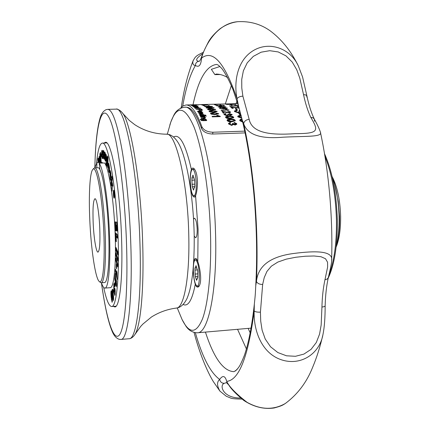 <?xml version="1.0" encoding="UTF-8"?>
<svg xmlns="http://www.w3.org/2000/svg" width="430" height="430" viewBox="0 0 430 430"><rect width="100%" height="100%" fill="white"/><g stroke="black" fill="none" stroke-linecap="round" stroke-linejoin="round"><path stroke-width="0.64" d="M340.63 216.317C340.754 229.082 339.248 239.359 336.115 247.153C338.99 235.613 339.808 222.181 338.56 206.862C337.469 195.107 335.303 184.986 332.067 176.483C337.244 186.33 340.098 199.611 340.63 216.317M334.766 184.819L338.249 201.579L339.56 216.596C339.802 226.631 338.996 235.301 337.142 242.611M339.087 215.731L338.238 201.53M339.087 215.747L338.249 201.579M194.204 236.022L195.559 237.774C196.714 237.274 197.252 234.35 197.176 229.002C196.779 222.477 195.854 218.881 194.398 218.209L193.559 219.15M193.242 267.874L193.274 270.852C193.489 276.184 194.161 280.645 195.279 284.23C196.381 287.073 197.585 287.81 198.897 286.434C200.385 284.461 200.928 280.645 200.53 274.996C199.961 269.631 199.052 265.138 197.789 261.515L196.252 258.661C195.086 257.812 194.22 259.118 193.64 262.59M195.585 195.811C196.639 193.059 197.273 188.904 197.477 183.341C197.413 175.994 196.268 171.086 194.037 168.619C192.93 167.652 192.049 167.963 191.388 169.56C190.474 172.306 190.087 176.381 190.237 181.782C190.958 192.726 192.516 197.789 194.919 196.978L195.585 195.811L198.096 229.426L197.789 261.515M93.165 222.842C93.794 237.822 96.169 252.544 97.997 252.13C99.674 250.9 100.265 242.912 99.771 228.163C99.136 212.726 96.696 198.176 94.939 198.719C93.235 200.181 92.644 208.222 93.165 222.842M103.764 231.378C102.319 195.795 96.465 164.303 92.858 169.409C89.832 172.204 88.618 194.93 89.8 220.128C91.042 249.19 95.428 278.769 99.276 281.489C102.867 285.154 105.183 262.225 103.764 231.378M93.745 168.426L94.611 167.899C98.341 166.582 103.711 197.666 105.087 231.437C106.409 260.478 104.479 283.225 101.19 282.784L100.271 282.36M94.611 167.899L97.932 167.759C101.765 166.437 107.231 197.488 108.591 231.227C109.908 260.247 107.887 282.978 104.506 282.548L101.19 282.784M114.401 194.419L113.756 190.872L113.461 193.968L114.106 197.51L114.401 194.419M113.359 193.919C113.509 196.515 113.773 197.95 114.144 198.225C114.45 198.004 114.568 196.757 114.498 194.468C114.348 191.866 114.09 190.431 113.719 190.162C113.407 190.382 113.289 191.635 113.359 193.919M103.7 287.444C106.344 299.946 108.994 306.305 111.66 306.531C116.605 307.197 119.782 275.345 117.938 233.678C116.03 185.04 107.914 141.067 102.302 143.115C99.679 143.642 97.771 150.263 96.573 162.981M115.546 230.948L115.063 221.945L116.74 222.133L117.218 231.087L116.858 231.023L116.557 225.433L116.568 230.571L116.224 230.507L115.95 225.347L115.616 225.304L115.923 231.012L115.546 230.948L115.923 230.921M116.025 250.588L116.003 247.497L117.798 251.835L117.815 254.958L116.025 250.588L116.723 250.545L116.718 249.223M115.906 260.806L115.971 257.984L117.734 264.149L117.669 266.992L115.906 260.806L116.605 260.763L116.616 260.247M116.938 272.754L117.116 279.387L115.407 271.282L115.541 269.089L116.659 274.383L116.557 270.938L116.938 272.754M114.686 284.273L115.014 281.983L115.331 284.063L114.998 286.348L114.686 284.273L115.305 284.23M113.187 290.906L113.611 289.519L113.869 291.825L113.445 293.201L113.187 290.906L113.762 290.863M111.187 290.798L111.735 292.239L112.144 296.222C112.45 299.581 112.423 301.613 112.069 302.312L111.133 297.001C110.827 293.636 110.843 291.572 111.187 290.798L111.322 290.793M98.185 159.809L97.943 161.368L97.97 158.089L98.185 159.809M100.744 162.406L100.674 159.342L100.405 161.245L99.835 158.197L99.873 153.655L100.265 154.193L100.48 152.252L101.206 162.389M100.228 162.427L100.566 161.938L100.658 162.411M102.012 150.285L102.082 150.269C102.447 150.339 102.706 151.795 102.861 154.639L102.883 154.994L102.103 155.343L102.372 156.885L102.523 156.069L102.926 156.187L102.41 158.713C102.077 158.649 101.829 157.337 101.673 154.768C101.55 152.026 101.663 150.532 102.012 150.285L102.152 150.28M105.737 159.014L105.452 160.987L105.178 160.696L104.538 157.224L105.178 159.073L105.339 158.638L104.533 153.886L104.791 152.107L105.651 155.51L105.049 153.945L104.92 154.327L105.737 159.014M107.812 167.582L107.366 166.023L107.629 155.961L108.081 157.504L107.812 167.582M110.193 174.295L110.29 177.052L110.983 179.804L110.73 180.396L110.182 178.713L109.774 171.935L110.118 170.522L110.698 172.279L111.133 177.708L110.575 173.93L110.381 173.408L110.193 174.295M111.37 185.706L110.972 183.003L111.934 176.187L112.337 178.901L111.838 182.427L112.359 182.777L112.848 186.066L112.23 185.292L112.16 191.103L111.795 184.739L111.553 184.432L111.37 185.706M108.693 171.43L108.209 165.088L108.586 163.233L109.51 167.748L109.537 170.721L109.161 172.57L108.693 171.43L109.381 171.403L109.118 169.968M106.124 163.588L105.909 154.112L106.382 155.38L106.581 161.143L106.844 156.638L107.285 157.837L106.586 166.206L105.931 164.921L105.914 162.798L106.124 163.588M103.619 152.354L103.431 153.155L103.028 152.553L103.361 150.414L104.022 151.623L104.447 159.267L104.049 158.966L103.974 157.934L103.592 158.788L103.119 156.171L103.141 154.709L103.797 153.488L103.619 152.354L104.108 152.333M101.587 156.042L101.066 156.799L100.905 154.472L101.426 153.703L101.587 156.042M98.862 162.486L98.524 159.283L98.776 158.1L98.9 159.245L99.158 156.423L99.996 162.438M99.583 162.454L99.169 159.337L99.271 162.47M98.088 162.518L98.282 160.6L98.518 162.502M112.289 289.245L112.837 290.18L113.31 293.986C113.676 297.264 113.697 299.473 113.375 300.608L112.375 295.947C112.01 292.674 111.983 290.438 112.289 289.245L112.579 289.223M113.821 289.761L113.778 284.208L114.095 283.408L114.686 285.649L114.428 287.197L114.036 286.251L114.041 287.95L114.235 288.562L114.837 288.299L115.181 289.901L114.891 295.539L114.375 293.663L114.627 292.169L114.944 292.814L114.944 291.502L114.826 291.121L114.364 291.669L113.821 289.761L114.498 289.712L114.375 288.552M115.347 278.124L115.052 281.005L114.703 278.984L115.267 273.421L116.009 283.531L116.181 284.026L116.261 283.741L116.342 279.833L116.568 285.418L116.261 286.735L115.444 280.586L115.347 278.124L115.697 278.097M116.186 267.363L116.315 263.907L116.686 265.391L116.551 268.852L116.186 267.363L116.611 267.336M115.998 255.791L116.025 252.845L117.804 258.107L117.777 261.075L115.998 255.791L116.702 255.743L116.707 254.872M115.901 241.198L115.627 232.807L117.379 234.887L117.487 238.204L116.159 236.602L116.331 241.725L115.901 241.198L116.31 241.171M111.881 184.416L111.671 182.97L110.972 183.003M111.671 182.97L112.289 178.595M112.73 185.266L112.23 185.292M112.198 188.077L111.719 188.103M112.483 185.282L112.493 184.706L111.795 184.739M112.493 184.706L111.553 184.432M110.806 178.686L110.182 178.713M110.392 173.403L110.467 171.909L109.774 171.935M110.467 171.909L110.521 171.409M110.3 170.694L109.967 170.71M111.112 175.789L110.709 175.805M110.951 173.913L110.575 173.93M108.65 168.667L108.29 168.684M108.871 165.846L108.897 165.061L108.209 165.088M108.897 165.061L108.978 164.056M109.456 171.704L109.381 171.403M108.962 166.141L108.65 166.969L108.914 169.979L108.962 166.141L109.36 166.125M109.553 168.797L109.091 168.818M107.855 166.001L107.366 166.023M106.887 163.056L106.339 163.083M106.968 162.002L106.93 161.126M107.038 161.121L106.581 161.143M106.645 165.894L106.226 165.91M106.715 165.281L106.608 164.894L105.931 164.921M106.608 164.894L106.597 163.717M105.63 160.68L105.178 160.696M105.689 160.32L105.382 159.143M105.737 159.041L105.307 159.057M105.726 158.622L105.339 158.638M105.694 158.025L105.285 158.041M105.21 153.875L104.533 153.886M105.21 153.865L105.237 152.768M105.619 155.047L105.237 155.063M105.56 154.392L105.178 154.402M105.506 153.929L105.049 153.945M103.463 152.537L103.028 152.553M103.689 152.327L103.786 150.79M103.711 150.672L103.146 150.694M104.415 158.95L104.049 158.966M104.35 157.917L103.974 157.934M103.963 157.998L103.85 157.186M103.522 156.154L103.119 156.171M103.775 155.203L103.802 154.682L103.141 154.709M103.802 154.682L104.21 153.854M104.194 153.472L103.797 153.488M103.867 155.552L103.85 155.058L103.539 155.708L103.721 157.192L103.867 155.552L104.264 155.542M104.248 155.042L103.85 155.058M102.915 156.59L102.485 156.606M102.759 158.24L102.512 156.88M102.356 155.225L102.329 154.741L101.673 154.768M102.329 154.741L102.292 153.854M102.292 152.096L102.421 150.774M102.023 153.865L102.404 153.687L102.141 152.102L102.657 152.086L102.125 152.107L102.023 153.865L102.813 153.779M102.802 153.671L102.404 153.687M101.48 154.451L100.905 154.472M100.642 154.176L100.265 154.193M100.545 153.053L100.174 153.069M101.206 162.357L100.76 162.379M101.168 160.481L100.77 160.498M101.077 159.326L100.674 159.342M100.625 160.476L100.12 160.498M100.663 159.869L100.545 158.869M100.238 158.181L99.835 158.197M100.346 155.397L100.405 154.187M100.862 156.767L100.459 156.778L100.212 155.402L100.179 157.568L100.41 158.874L101.034 158.837M100.459 158.815L100.459 156.778M99.663 159.315L98.524 159.283M99.54 158.159L99.54 159.224L98.9 159.245M99.319 156.724L99.018 156.735M99.76 160.213L99.341 160.229M98.164 159.632L97.734 159.648M98.475 162.137L98.045 162.153M112.321 301.505L112.117 300.231M111.735 299.538L111.37 299.565M111.494 296.974L111.133 297.001M111.569 292.884L111.606 291.54M111.924 300.242L111.365 292.9L111.907 300.248L112.364 300.21L111.907 300.248M112.165 296.437L111.8 296.463M111.827 292.868L111.375 292.905L111.827 292.868M113.563 299.861L113.348 298.565M113.074 298.404L112.655 298.436M112.751 295.921L112.375 295.947M112.73 291.271L112.784 289.911M113.192 298.549L112.52 291.287L113.165 298.581L113.617 298.517M113.369 294.604L112.993 294.631M113.009 291.277L112.547 291.314M114.418 284.165L113.778 284.208M114.59 286.224L114.246 286.251M114.848 288.455L114.235 288.562M114.858 288.342L114.396 288.379M115.224 294.593L115.057 293.615L114.375 293.663M115.057 293.615L115.165 292.991M115.364 292.782L114.944 292.814M115.326 291.47L114.944 291.502M115.305 291.126L114.864 291.158M114.767 291.169L114.498 289.712M114.278 286.036L114.439 284.257M115.261 278.941L114.703 278.984M115.471 278.113L115.616 276.716M116.664 283.714L116.261 283.741M116.551 281.457L116.116 281.489M116.551 285.558L115.831 285.456M116.525 285.407L116.337 284.015M115.799 280.564L115.444 280.586M117.041 275.689L116.761 274.372M115.993 271.239L115.407 271.282M116.971 274.361L116.659 274.383M117.723 264.665L116.605 260.763M117.793 258.984L116.702 255.743M117.804 253.162L116.723 250.545M117.454 237.269L116.869 236.559L116.159 236.602M116.455 236.586L116.358 233.678M117.213 231.001L116.858 231.023M116.912 225.411L116.557 225.433M116.912 225.358L116.288 225.395M116.562 230.491L116.224 230.507M116.659 225.374L115.95 225.347M116.659 225.304L115.616 225.304M115.955 225.282L115.778 222.025M114.111 193.441L113.955 192.086L113.934 193.946L114.138 194.677L114.192 193.435M113.81 193.613L113.735 192.957L113.52 193.817L113.456 193.253L113.945 191.307L114.165 193.204L113.885 197.015L113.896 193.607M113.386 306.396L114.805 306.956C119.637 307.439 122.937 278.844 121.609 239.483C120.163 188.818 111.429 139.944 105.377 142.335L104.033 143.05M176.375 308.068C183.814 308.24 189.732 278.054 188.802 236.581C188.018 183.094 175.865 131.747 166.415 134.198L168.195 134.337C172.027 135.052 175.553 138.175 178.773 143.711C187.012 158.783 193.409 197.257 194.188 235.183C194.371 249.862 193.833 262.977 192.565 274.528C190.888 287.138 189.453 292.352 187.109 298.286C184.62 303.44 181.6 306.595 178.047 307.751L176.375 308.068C167.394 309.218 159.068 312.212 151.408 317.05L142.873 324.086L140.674 326.445L134.837 334.621C132.075 338.738 128.898 338.899 129.145 338.727L120.916 339.442C127.694 340.173 132.644 301.279 130.86 245.842C129.806 211.313 126.312 174.381 121.792 148.619C116.971 122.62 112.289 109.537 107.742 109.36L106.172 109.639C103.135 111.037 100.991 114.224 99.749 119.212C96.992 129.328 95.352 145.555 94.831 167.893L96.944 162.567L96.793 167.807M102.195 163.072L102.216 162.346L96.944 162.567M99.91 169.716L99.169 163.201L104.533 162.975C108.72 167.571 113.724 199.015 115.025 231.517C116.444 263.353 114.057 288.164 110.209 287.692L104.909 288.084C103.786 288.111 102.619 286.337 101.415 282.768M99.169 163.201C103.195 167.802 108.07 199.3 109.392 231.851C110.832 263.73 108.607 288.568 104.909 288.084M192 182.293L192.269 186.792L193.527 190.092L194.849 186.002L194.645 179.966L192.973 175.107L191.925 177.843L192 182.293M194.58 169.232L192.645 169.232C190.974 170.033 190.2 174.241 190.313 181.869C190.802 190.388 192.011 195.086 193.935 195.962C195.585 195.225 196.359 191.022 196.263 183.363C195.757 174.774 194.553 170.06 192.645 169.232M193.935 195.962L195.559 195.881M195.048 272.185L195.344 276.64L196.601 280.36L197.902 276.947L197.709 271.034L195.999 265.638L195.279 268.062L194.946 267.842L195.048 272.185M197.004 259.677L195.419 259.784C193.919 260.446 193.231 264.208 193.355 271.067C193.908 280.134 195.209 285.192 197.262 286.235C198.746 285.622 199.434 281.87 199.326 274.99C198.751 265.837 197.451 260.768 195.419 259.784M197.262 286.235L199.24 285.961M180.417 108.274L183.126 105.861L185.996 104.984C191.216 104.823 196.51 112.079 201.88 126.748C203.589 130.156 207.276 131.983 212.931 132.236L212.624 134.031C206.986 133.789 203.309 131.962 201.589 128.554L201.88 126.748M244.729 131.134L212.931 132.236M217.349 104.135L237.801 103.662M233.936 103.748L224.702 104.001L233.936 103.807M234.914 103.909L225.648 104.162L234.914 104.012M235.898 104.194L226.599 104.447L235.898 104.334M231.168 104.641L232.114 105.119L230.093 104.667L231.168 104.641L231.297 105.14M238.473 105.925L229.373 105.931L236.694 105.726L234.715 105.371L235.823 105.345L238.413 105.721M239.112 108.123L232.076 107.102L233.329 108.328L232.114 108.36L230.448 106.769L239.01 107.769M238.774 106.968L237.252 106.608L238.688 106.661M236.306 108.57L237.269 109.671L236.167 109.698L235.21 108.602L236.306 108.57L236.887 109.682M235.57 111.193L235.656 111.94L235.57 111.193L237.317 110.515L236.957 110.053L236.925 110.478L234.404 111.203M235.688 111.515L237.946 112.305L238.962 111.87L239.123 110.618L239.73 110.214M240.257 112.069L238.37 112.837L234.597 111.574L234.371 110.994L236.957 110.053M239.881 113.257L240.838 114.788L239.725 114.821L238.774 113.289L239.881 113.257L240.553 114.794M241.8 118.228L237.86 116.852L237.742 116.401L238.225 115.81L241.106 115.299M242.73 122.141L239.779 120.669L240.16 119.481L241.982 119.008M216.795 104.151L185.996 104.984M215.607 104.248L219.236 104.307L215.607 104.286M215.441 104.673L214.457 104.7L215.441 104.769M220.821 104.845L219.837 104.872L220.821 104.968M216.193 104.974L215.21 105.001L216.193 105.097M223.665 105.232L224.627 105.828L223.638 105.855L222.891 105.377L220.794 105.371L221.746 105.672L219.757 106.038L216.252 105.56L217.913 105.253L218.263 105.393L217.241 105.651L219.44 105.861L220.778 105.64L219.515 105.226L223.665 105.232L223.363 105.667M225.857 106.769L220.531 107.317L218.123 106.914L220.015 106.86L219.144 106.167L220.133 106.14L225.852 106.93M220.816 107.586L221.171 107.839L220.284 108.188L223.455 108.58L222.084 107.962L224.089 107.468L227.384 108.193L224.24 108.855L219.37 108.199L220.816 107.586L220.805 107.871M229.007 109.946L221.326 110.386L221.074 110.053L227.185 109.876L225.556 109.338L226.481 109.311L228.991 110.161M230.469 111.907L230.582 112.235L228.921 112.913L223.261 111.617L224.245 113.09L223.229 113.122L221.918 111.182L228.652 112.515L229.555 111.929L227.594 111.053L230.469 111.907L230.501 112.445M225.642 113.509L226.003 113.923L224.954 114.595L226.932 115.229L228.088 114.735L227.755 114.262L230.313 114.944L231.184 114.563L229.416 113.439L232.13 114.659L230.609 115.396L228.76 114.966L227.18 115.686L224.03 114.606L223.939 114.283L225.642 113.509L225.648 113.977M228.964 116.105C231.141 115.923 232.695 116.283 233.641 117.18L233.726 117.546L230.249 118.562C228.077 118.744 226.519 118.368 225.573 117.428L225.9 116.562L228.964 116.105L228.921 116.519C231.098 116.337 232.651 116.691 233.592 117.589L233.662 117.755M230.501 119.083C232.689 118.884 234.253 119.287 235.189 120.293L235.275 120.706L231.77 121.814C229.588 122.007 228.029 121.588 227.088 120.545L227.422 119.583L230.501 119.083L230.458 119.486C232.641 119.287 234.205 119.691 235.14 120.69L235.215 120.916M230.227 122.442L230.577 123.023L229.496 123.937L231.485 124.813L232.668 124.173L232.345 123.496L233.302 123.528L234.925 124.453L235.817 123.958L234.205 122.964L234.06 122.378L236.688 123.652L236.763 124.119L235.205 125.066L233.345 124.463L231.722 125.431L228.561 123.942L228.48 123.458L230.227 122.442L230.319 123.071M199.902 104.614L206.303 104.517L199.902 104.614M204.04 104.705L207.663 104.856L205.368 105.108L201.751 104.958L204.046 104.769M203.793 105.312L202.804 105.339L203.793 105.436M209.184 105.57L208.195 105.597L209.184 105.721M204.519 105.694L203.524 105.726L204.513 105.85M207.959 106L212.597 106.452L209.19 106.941L204.632 106.554L204.959 106.215L207.959 106.178M209.437 107.156L214.102 107.779L210.678 108.376L206.094 107.849L206.422 107.414L209.431 107.392M210.926 108.645L215.618 109.446L212.167 110.144L207.561 109.478L207.889 108.951L210.926 108.645L210.915 108.935M212.42 110.472L217.134 111.445L213.662 112.246L209.034 111.445L209.367 110.816L212.42 110.472L212.399 110.816M213.914 112.628L218.644 113.783L215.156 114.686L210.506 113.746L210.845 113.02L213.914 112.628L213.887 113.031M220.16 116.304L220.321 116.611L212.318 116.852L212.071 116.38L218.306 116.191L216.682 115.401L217.623 115.374L220.16 116.304L220.128 116.616M195.897 104.947L196.515 105.156L195.258 105.318L190.313 105.103L195.897 104.947L195.903 105.285M192.559 105.802L191.592 105.592L192.5 105.463L196.123 105.672L192.559 105.914M196.488 105.887L198.187 106.027L196.924 106.167L192.586 106.167L196.488 105.887L196.483 106.183M194.838 106.85L193.215 106.592L194.93 106.296L197.606 106.645L195.661 106.973L194.951 106.42L193.898 106.618L194.838 106.989M198.101 107.07L197.692 107.237L198.692 107.575L197.95 107.817L194.731 107.919L197.94 107.462L193.957 107.188L198.096 107.226M199.042 107.957L200.762 108.22L199.488 108.424L195.102 108.344L199.042 107.957L198.794 108.403M201.729 109.188L202.379 110.112L201.089 110.515L198.552 109.516L196.021 109.349L201.729 109.188L202.256 110.295M199.122 111.859L197.472 111.316L199.219 110.79L201.939 111.547L199.961 112.101L199.24 111.037L198.171 111.386L199.111 112.112M202.439 112.332L202.611 112.606L202.025 112.622L203.035 113.246L201.595 113.676L199.009 113.751L198.837 113.461L202.272 113.025L198.225 112.456L202.439 112.332L202.423 112.612M205.653 115.1L205.825 115.423L200.025 115.595L199.859 115.278L200.498 115.256L199.477 114.643L201.304 114.014L203.906 114.665L203.514 115.165L205.653 115.1L205.631 115.428M206.067 115.874L206.244 116.207L205.325 115.896L206.067 115.874L206.04 116.213M204.508 115.923L204.68 116.256L200.434 116.38L200.262 116.052L204.508 115.923L204.481 116.261M204.922 116.723L205.088 117.067L204.497 117.084L205.508 117.874L204.744 118.347L201.444 118.47L201.278 118.11L203.82 118.03L204.744 117.594L203.121 117.127L200.837 117.196L200.67 116.852L204.922 116.723L204.89 117.073M206.545 120.185L206.717 120.572L203.073 120.685L200.289 119.449L201.337 118.895L201.041 119.76L202.799 120.298L201.971 119.492L203.766 118.782L206.357 119.583L206.024 120.201L206.545 120.185L206.507 120.577M245.095 132.897L212.624 134.031M251.152 328.128L197.392 332.798C208.41 333.422 217.516 290.132 215.505 232.119C213.694 164.018 197.16 104.033 184.475 107.231L186.007 107.188C191.13 107.032 196.327 114.154 201.589 128.554M238.58 108.134L238.602 107.796M234.592 107.581L234.603 107.22M230.937 107.204L231.302 107.215L231.319 106.774M231.302 107.215L232.071 107.263M232.899 108.338L232.076 107.102M235.586 109.021L236.28 109M235.656 111.94L237.908 112.724L238.929 112.294L238.994 111.73M237.946 112.305L237.908 112.724M238.962 111.87L238.929 112.294M239.005 111.268L239.843 110.607M239.123 110.618L239.091 111.042M239.037 113.697L239.843 113.676M237.758 116.6L241.203 115.702M238.225 115.81L238.182 116.218M238.972 116.809L238.929 117.229L241.751 118.024M238.929 117.229L238.978 116.82L241.655 117.616M241.246 115.874L238.978 116.82M239.671 120.325L242.069 119.389M240.16 119.481L240.112 119.879M240.881 120.572L240.848 121.023L242.665 121.873M240.848 121.023L240.902 120.631L242.568 121.459M242.138 119.669L240.902 120.631M214.248 104.506L218.311 104.313L214.248 104.404M223.965 105.844L223.659 105.672M220.794 105.371L220.789 105.812L221.289 105.893M216.688 105.807L217.188 105.742M219.692 106.592L220.445 106.613M220.133 106.14L220.128 106.581M223.799 106.989L221.009 106.833L221.262 107.263M220.999 107.274L220.439 106.823L220.45 106.382L221.009 106.833M223.804 106.758L220.45 106.382M220.284 108.188L220.267 108.607M223.455 108.58L223.439 108.865M223.643 108.575L223.627 108.865M222.256 108.188L223.095 107.973M225.143 108.817L226.443 108.081L227.233 108.408M227.298 108.011L227.282 108.371M219.44 108.263L220.241 108.07M223.132 108.365L223.073 108.043L225.159 108.532M226.443 108.081L224.299 107.72L223.073 108.043M223.127 108.489L223.138 108.166M227.185 109.876L227.164 110.214M226.481 109.311L226.465 109.677M227.174 109.994L227.948 110.193M229.19 111.644L230.437 112.332M228.62 112.913L228.652 112.515M228.937 112.913L229.62 112.117M224.761 112.036L225.325 112.214L225.358 111.789M225.325 112.214L226.728 112.638M222.219 111.606L222.622 111.628L222.649 111.198M222.622 111.628L223.256 111.698M223.944 113.101L223.261 111.617M224.949 114.638L224.917 115.014L226.889 115.648L228.05 115.149L228.088 114.735M224.954 114.595L224.917 115.014M226.932 115.229L226.889 115.648M228.083 114.686L229.254 115.197M228.696 114.278L228.658 114.697M228.722 114.337L228.685 114.756M229.862 115.347L231.098 114.805M230.313 114.944L230.276 115.364M229.383 113.859L232.055 114.88M232.039 114.348L232.001 114.767M223.976 114.493L225.605 113.928M233.641 117.18L233.592 117.589M225.513 117.272L228.921 116.519M225.9 116.562L225.857 116.976M226.486 117.471L226.454 117.809L229.948 118.46L232.673 117.61M226.454 117.809L226.497 117.401L229.996 118.056L232.764 117.39L231.904 116.718L229.228 116.578L226.497 117.401M229.948 118.46L229.996 118.056M235.189 120.293L235.14 120.69M227.013 120.33L230.458 119.486M227.422 119.583L227.373 119.986M228.007 120.529L227.959 120.916L231.469 121.642L234.221 120.722M227.959 120.916L228.013 120.518L231.523 121.249L234.307 120.524L233.452 119.771L230.759 119.61L228.013 120.518M231.469 121.642L231.523 121.249M229.464 123.835L229.443 124.318L231.426 125.194L232.598 124.372M229.496 123.937L229.443 124.318M231.485 124.813L231.426 125.194M232.625 123.894L234.866 124.834L235.737 124.146M233.302 123.528L233.243 123.915M233.323 123.614L233.27 124.001M234.925 124.453L234.866 124.834M234.162 122.781L236.71 124.334M236.688 123.652L236.634 124.039M228.48 123.646L230.174 122.835M202.643 105.081L206.739 104.85L202.643 104.931M204.874 106.678L205.492 106.581M204.959 106.215L204.954 106.661M211.657 106.522L212.296 106.667M205.524 106.833L205.529 106.527L208.948 106.737L211.657 106.414L208.206 106.172L205.529 106.527M214.016 107.624L214.011 107.941M206.19 107.93L206.959 107.758M206.422 107.414L206.411 107.855M213.156 107.736L213.92 107.994M206.986 108.118L206.959 107.753L210.431 108.113L213.156 107.726L209.689 107.382L206.959 107.753M206.986 108.209L206.997 107.822M210.421 108.381L210.431 108.113M215.532 109.252L215.511 109.645M207.593 109.516L208.491 109.258M207.889 108.951L207.873 109.387M211.909 110.15L211.925 109.827L214.624 109.274L215.489 109.661M208.453 109.886L208.469 109.451L211.925 109.827M214.624 109.274L211.178 108.924L208.469 109.451M217.048 111.214L217.037 111.666M209.028 111.434L210.173 111.064M209.367 110.816L209.345 111.252M215.984 111.107L217.021 111.644M209.937 111.628L210.189 112.042M215.683 112.101L216.107 111.666M209.921 111.848L209.947 111.418L213.42 111.875L216.177 111.354L215.333 110.886L212.673 110.806L209.947 111.418M213.393 112.251L213.42 111.875M218.564 113.509L218.569 114.004M210.474 113.687L212.216 113.16M210.845 113.02L210.813 113.445M217.225 113.24L218.531 113.928M211.409 113.885L212.151 114.541M213.758 114.692L217.612 113.955M211.393 114.144L211.426 113.719L214.909 114.256L217.682 113.67L216.838 113.128L214.167 113.02L211.426 113.719M214.876 114.676L214.909 114.256M212.286 116.788L218.268 116.605L218.306 116.191M217.381 115.799L219.687 116.627M217.623 115.374L217.591 115.794M193.742 105.296L195.435 105.017L193.435 105.264M193.742 105.167L193.43 105.07M193.511 105.63L192.296 105.608L193.511 105.63M195.774 106.973L195.607 106.403L196.897 106.581L196.752 106.914M196.144 106.957L196.752 106.747M196.144 106.817L195.607 106.403M197.961 107.715L198.3 107.779M199.16 108.081L199.154 108.435M198.708 109.709L199.203 109.698M201.423 109.634L201.713 109.623M200.869 110.521L199.536 109.903L199.525 110.349L199.214 109.494L201.261 109.435L201.67 110.467M200.88 110.263L201.691 110.042M199.536 109.903L199.214 109.494M197.564 111.547L198.192 111.316M199.369 111.219L199.896 111.225M201.235 111.429L201.815 111.752M201.88 111.37L201.863 111.714M200.326 112.09L199.907 111.015L201.219 111.391L201.052 112.02M200.439 112.085L201.073 111.709M200.455 111.821L199.907 111.015M202.229 113.644L202.299 113.122L202.917 113.456M202.987 113.085L202.965 113.407M202.272 113.547L202.261 113.214M200.498 115.256L200.471 115.584M199.558 114.848L200.315 114.536M201.304 114.014L201.288 114.321M203.202 114.643L203.82 115.009M203.906 114.665L203.884 114.939M203.514 115.165L203.492 115.493M200.482 115.455L200.858 115.573M202.895 115.509L203.218 115.127M200.181 115.186L200.208 114.81L201.917 115.213L203.272 114.81L201.476 114.316L200.208 114.81M201.896 115.541L201.917 115.213M204.734 117.578L205.427 118.083L205.465 117.669M204.454 118.374L204.707 118.003M203.987 117.164L204.492 117.153M201.02 119.803L201.401 120.567M201.041 119.76L200.998 120.163M201.966 120.298L201.928 120.663M202.799 120.298L202.756 120.69M202.003 119.701L203.218 119.228M203.766 118.782L203.729 119.164M205.389 119.363L206.314 119.981L206.357 119.583M206.024 120.201L205.981 120.594M200.315 119.647L201.224 119.303M201.337 118.895L201.299 119.287M202.691 119.879L202.767 120.287M202.799 120.314L204.073 120.653M204.739 120.631L205.658 120.045M202.664 120.147L202.702 119.739L204.454 120.249L205.723 119.771L203.987 119.148L202.702 119.739M204.411 120.642L204.454 120.249M238.833 107.161L242.262 120.196C247.836 143.383 251.894 170.06 254.431 200.219C256.812 230.19 257.253 258.677 255.753 285.676L256.447 281.532C257.952 265.998 270.196 256.672 293.179 253.544C316.211 250.523 333.529 250.754 331.621 260.693C332.277 238.978 331.632 216.94 329.681 194.575C327.714 172.484 324.612 151.656 320.388 132.091C323.054 137.283 305.472 135.998 282.849 137.208C260.3 139.18 247.228 134.622 243.633 123.534L242.149 119.723M193.011 104.796C198.45 79.362 206.255 65.908 216.424 64.441L216.983 64.532C218.048 65.263 216.994 63.613 221.821 68.52C225.341 73.17 229.056 80.163 232.958 89.494L238.596 106.344L237.048 98.793C233.732 82.678 236.806 60.388 253.426 50.525C269.863 40.721 290.632 48.73 298.356 65.951L302.58 77.002L306.923 96.073L305.87 94.971L303.532 94.605L299.817 78.206L296.786 69.832L292.223 62.06L285.939 55.852L278.237 51.944L269.723 50.692L261.144 52.186L253.356 56.346L247.234 62.812L243.369 70.821L241.73 79.437L241.784 87.994L242.88 96.137L249.174 119.336C251.975 133.23 270.798 135.326 295.002 133.676C319.151 133.596 318.738 130.801 310.82 117.401L312.744 117.729L313.927 118.556L314.373 119.244L314.534 121.233M297.646 64.575C290.583 50.509 281.451 39.28 270.25 30.89C260.833 24.118 249.997 21.048 237.752 21.683L237.731 21.683C215.15 23.607 203.745 49.015 201.541 58.147C201.014 65.252 198.972 67.693 195.413 65.462C193.188 65.344 192.403 63.801 193.054 60.84L193.226 60.42M235.35 371.047L238.091 368.177M331.621 260.693L331.621 260.693C331.702 262.886 330.611 267.815 328.31 277.597L327.23 279.054L324.967 279.737L327.622 267.068L327.563 262.219L325.515 258.736L320.99 256.726L314.05 255.99L305.37 256.226L295.775 257.258L286.246 259.139L277.85 262.069L271.335 266.197L266.928 271.443L264.235 277.587L262.655 284.445L260.429 312.126L260.72 321.145L262.112 330.219L265.229 339.012L270.518 346.757L277.861 352.562L286.493 355.798L295.464 356.293L303.913 354.1L311.046 349.37L316.308 342.506L319.571 334.115L321.162 325.042L321.941 307.031C323.978 306.821 325.048 306.38 325.15 305.708C325.424 295.367 326.472 286.031 328.289 277.689M194.091 332.498C198.977 351.509 206.83 371.074 213.387 381.679L219.913 391.101C216.87 385.737 216.784 381.845 219.66 379.432C222.794 375.051 225.137 375.696 226.701 381.367C229.254 386.806 236.048 393.799 247.083 402.335C260.693 409.871 273.437 410.258 285.316 403.501C282.72 405.087 282.042 405.85 274.125 407.984C263.918 409.467 253.834 406.968 243.864 400.497C228.841 388.032 229.555 385.022 227.685 383.931L227.814 384.071M325.15 305.708C325.144 317.834 324.43 327.354 323.016 334.255C319.829 353.713 300.78 366.457 281.075 359.679C261.128 352.837 253.41 329.74 254.178 310.992L254.35 303.983C255.495 293.325 255.361 293.158 255.753 285.681L255.753 285.681M220.149 74.524L214.892 74.626L211.35 69.316L219.94 66.505M214.892 74.626L216.209 74.057C220.074 74.132 223.89 75.314 227.663 77.62M202.955 53.503C196.386 57.991 194.935 60.576 198.606 61.253L198.547 61.275C196.542 61.888 195.5 63.285 195.413 65.462C190.022 74.729 185.787 88.284 182.707 106.129M226.465 382.635L224.352 383.302C219.053 385 222.681 398.191 240.606 398.024M260.429 312.126C257.419 312.271 255.334 311.895 254.178 310.992C248.234 356.717 239.075 380.179 226.701 381.367L227.685 383.931L226.411 382.533M224.352 383.302C221.805 383.297 220.241 382.007 219.66 379.432C210.49 372.778 202.39 357.217 195.365 332.755M249.174 119.336C246.202 119.674 244.358 121.077 243.633 123.534C248.733 146.173 252.464 171.635 254.829 199.912C257.092 228.26 257.635 255.468 256.447 281.532C257.543 283.494 259.613 284.466 262.655 284.445M198.606 61.259L198.547 61.275C199.294 61.936 200.364 60.313 201.756 56.4L201.541 58.147C212.904 49.219 224.739 62.764 237.048 98.793C237.994 97.25 239.935 96.368 242.88 96.137M306.735 96.986L306.923 96.073C308.869 105.248 311.358 112.972 314.373 119.244C317.324 124.549 319.329 128.833 320.388 132.091M177.251 307.939L182.1 319.581C189.415 334.148 196.236 333.863 202.562 318.727C208.367 302.844 211.646 269.61 210.453 232.066C209.114 189.995 202.207 147.597 193.849 126.592C184.873 106.398 177.187 104.904 170.791 122.109L169.834 125.017M173.602 136.955C179.713 133.472 185.642 144.34 191.388 169.56M195.279 284.23C192.183 300.14 188.157 306.902 183.196 304.51M105.63 157.375L105.092 157.396M104.044 153.994L103.377 154.021M101.458 282.892C106.14 317.05 112.966 340.297 118.701 335.717C124.41 331.288 128.113 294.77 126.576 245.379C124.85 188.238 116.363 130.274 108.769 116.949C101.141 103.033 95.696 128.102 94.863 167.764M129.145 338.727C136.326 339.415 141.701 300.575 140.008 245.261C138.218 173.43 125.039 105.441 115.998 109.134L107.742 109.36M134.837 334.621C140.486 326.494 144.088 290.605 142.728 244.788C141.201 183.411 130.838 121.287 122.12 112.563C118.906 108.79 115.734 108.989 115.998 109.134M194.602 184.158L191.909 184.287M193.317 175.983L192.715 176.01M193.79 189.006L193.156 189.039M194.65 180.084L191.775 180.218M197.564 273.883L194.957 274.071M196.333 266.369L195.768 266.406M196.87 279.129L196.204 279.177M197.87 276.463L195.344 276.64M197.564 269.889L194.822 270.083M202.229 109.8L202.213 110.236M201.358 113.386L201.342 113.681M203.82 118.03L203.788 118.395M246.444 349.015L237.548 329.31M205.432 332.1C213.887 358.088 223.417 371.273 234.017 371.66L236.688 369.864C238.886 366.989 239.924 366.639 244.407 355.32C248.664 342.844 251.98 325.736 254.35 303.983M236.962 100.953L236.086 103.625M225.32 103.915L231.356 85.522M248.158 328.386L250.249 333.046M321.941 307.031C322.194 297.012 323.204 287.912 324.967 279.737M310.82 117.401C307.832 111.112 305.402 103.517 303.532 94.605M324.956 156.396C331.917 173.784 335.755 195.193 336.47 220.633C336.69 243.487 334.142 261.725 328.821 275.35M184.475 107.231C179.52 107.989 175.902 110.79 173.618 115.632L170.791 122.109L167.302 134.23M197.392 332.798C192.382 332.61 188.469 330.24 185.647 325.693L182.1 319.581M92.858 169.409L93.891 168.264M99.276 281.489L100.432 282.505M114.068 190.855L113.756 190.872M102.302 143.115L106.796 142.948M111.66 306.531L116.143 306.181M110.381 173.408L110.881 173.381M108.828 165.851L109.322 165.829M108.914 169.979L109.564 169.952M106.221 163.733L106.839 163.706M105.253 159.148L105.737 159.127M104.984 153.881L105.495 153.859M103.566 152.333L104.108 152.311M100.212 155.402L100.744 155.386M100.41 158.874L101.039 158.853M113.165 298.581L113.617 298.544M112.52 291.287L113.004 291.25M114.127 286.047L114.627 286.009M114.858 293.013L115.364 292.975M114.826 291.121L115.299 291.088M116.181 284.026L116.659 283.993M114.423 197.494L114.106 197.51M120.916 339.442L119.357 339.351C116.277 338.378 113.837 335.604 112.047 331.035C108.188 321.85 104.646 305.762 101.41 282.768M166.415 134.198C154.827 134.053 144.27 130.87 134.735 124.657L129.312 120.432L122.706 113.353M193.71 177.88L192.162 177.95M194.715 187.281L194.333 187.303M194.838 186.647L192.366 186.765M196.585 267.971L195.279 268.062M197.838 277.941L197.316 277.979M238.876 117.014L238.924 116.605M240.8 120.776L240.854 120.379M217.182 105.909L217.188 105.587M220.773 105.973L220.778 105.64M220.219 108.537L220.235 108.102M226.481 108.623L226.497 108.188M224.858 114.815L224.895 114.401M231.147 114.977L231.184 114.563M232.716 117.798L232.764 117.39M226.411 117.643L226.454 117.234M234.259 120.921L234.307 120.524M227.922 120.722L227.975 120.325M229.394 124.028L229.448 123.636M232.608 124.56L232.668 124.173M235.758 124.34L235.817 123.958M211.651 106.785L211.657 106.414M205.486 106.828L205.492 106.473M213.14 108.166L213.156 107.726M214.645 109.806L214.667 109.37M208.41 109.8L208.432 109.365M216.15 111.784L216.177 111.354M209.883 111.741L209.91 111.311M217.65 114.095L217.682 113.67M211.356 114.014L211.388 113.59M193.898 106.898L193.898 106.618M197.961 107.817L197.967 107.516M198.149 111.821L198.171 111.386M201.235 111.94L201.256 111.504M203.245 115.229L203.272 114.81M200.154 115.132L200.181 114.713M204.734 118.126L204.771 117.712M200.955 119.959L200.993 119.551M205.685 120.174L205.723 119.771M202.637 120.008L202.68 119.605M181.32 107.28C183.771 90.058 187.679 74.578 193.054 60.84M285.332 403.49C297.603 394.364 306.697 382.318 312.621 367.36C316.695 357.685 320.044 347.139 322.677 335.717M219.918 391.106L226.32 396.272L230.157 397.831C231.254 398.572 235.178 398.992 241.939 399.083M193.059 60.834C195.317 57.238 194.822 56.185 203.449 52.283M201.756 56.4C202.616 53.75 204.777 49.047 208.233 42.296C210.463 38.066 214.301 33.637 219.741 29.003C225.18 25.01 231.173 22.57 237.731 21.683M328.171 278.237C334.481 264.692 337.539 245.439 337.34 220.477C336.539 193.392 332.261 171.135 324.516 153.698"/></g></svg>
